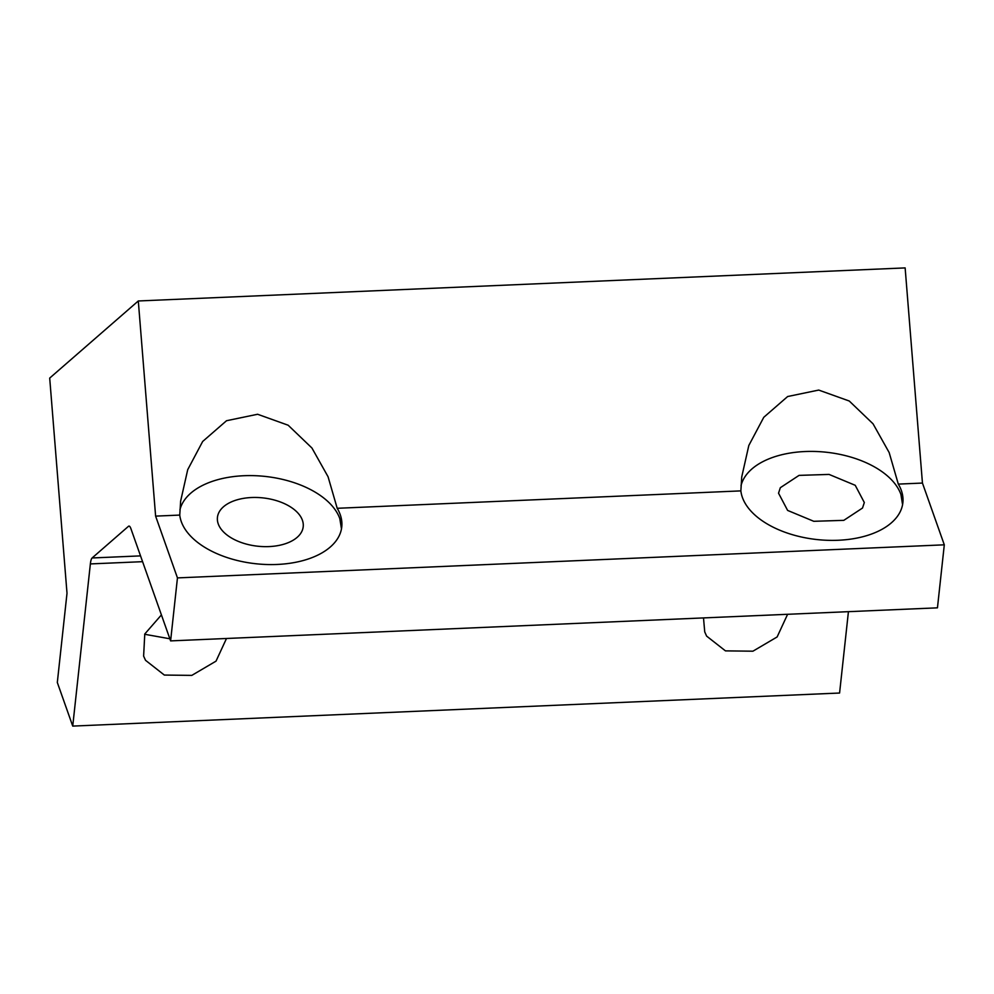 <?xml version="1.0" encoding="UTF-8"?>
<svg xmlns="http://www.w3.org/2000/svg" width="994" height="994" viewBox="0 0 994 994"><rect width="100%" height="100%" fill="white"/><g stroke="black" fill="none" stroke-linecap="round" stroke-linejoin="round"><path stroke-width="1.49" d="M140.539 555.882L92.119 557.969A14.376 3.106 -92.5 0 0 90.367 563.921L72.736 726.092L57.317 682.48L67.008 593.244L49.7 378.093L138.303 300.971L905.136 267.908L922.444 483.059L898.303 484.103L889.17 452.568L873.043 423.817L849.261 401.017L818.708 390.07L787.646 396.531L763.777 417.294L748.817 445.486L741.735 476.921L740.865 490.887L337.202 508.294L328.07 476.76L311.93 448.008L288.161 425.221L257.595 414.262L226.533 420.723L202.664 441.485L187.717 469.677L180.635 501.113L179.752 515.078A81.483 45.898 6.2 0 0 181.268 521.552A81.483 45.898 6.2 0 0 277.14 564.455A81.483 45.898 6.2 0 0 341.762 526.919A81.483 45.898 6.2 0 0 340.246 514.693A81.483 45.898 6.2 0 0 337.202 508.294M92.119 557.969L128.475 526.311A14.376 3.106 -92.5 0 1 128.996 526.087A14.376 3.106 -92.5 0 1 130.897 528.634L170.608 640.894L177.454 577.899L155.611 516.122L179.752 515.078M155.611 516.122L138.303 300.971M848.429 611.67L839.582 693.029L72.736 726.092M170.608 640.894L937.454 607.831L944.3 544.824L922.444 483.059M177.454 577.899L944.3 544.824M740.865 490.887A81.483 45.898 6.2 0 0 742.369 497.348A81.483 45.898 6.2 0 0 838.253 540.264A81.483 45.898 6.2 0 0 902.863 502.728A81.483 45.898 6.2 0 0 901.347 490.502A81.483 45.898 6.2 0 0 898.303 484.103M341.476 528.87L339.811 518.632A81.483 45.898 6.2 0 0 257.707 475.815A81.483 45.898 6.2 0 0 179.939 509.736M902.577 504.679L900.924 494.44A81.483 45.898 6.2 0 0 818.808 451.624A81.483 45.898 6.2 0 0 741.052 485.544M161.413 614.913L144.776 633.998L143.621 656.102L145.522 660.302L164.345 675.063L191.805 675.386L216.021 661.147L226.495 638.483M703.504 617.92L704.734 631.911L706.622 636.11L725.446 650.871L752.918 651.194L777.122 636.955L787.608 614.292M219.239 511.885A43.14 24.291 6.2 0 0 217.438 517.402A43.14 24.291 6.2 0 0 252.675 545.495A43.14 24.291 6.2 0 0 301.418 532.225A43.14 24.291 6.2 0 0 303.207 526.721A43.14 24.291 6.2 0 0 267.97 498.615A43.14 24.291 6.2 0 0 219.239 511.885M780.34 487.694L799.052 475.38L829.071 474.424L855.238 485.308L864.32 502.529L862.519 508.033L843.807 520.347L813.788 521.303L787.621 510.419L778.538 493.198L780.34 487.694M144.652 634.271L169.862 638.782M129.531 526.273L128.475 526.311M142.589 561.672L90.367 563.921"/></g></svg>
